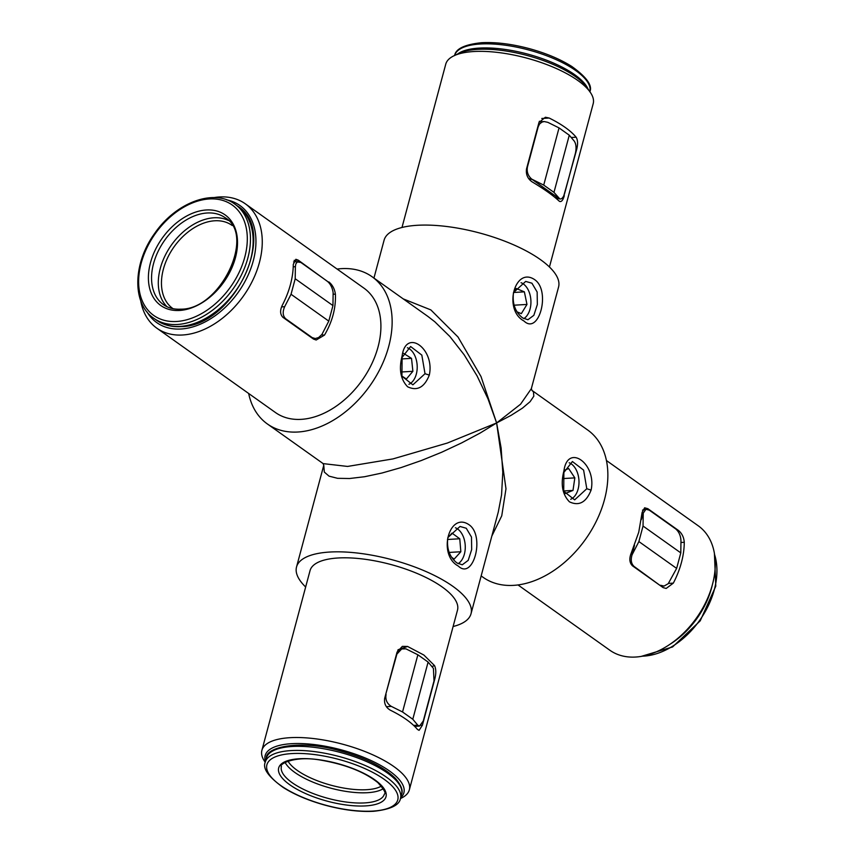 <?xml version="1.0" encoding="UTF-8"?>
<svg xmlns="http://www.w3.org/2000/svg" width="854" height="854" viewBox="0 0 854 854"><rect width="100%" height="100%" fill="white"/><g stroke="black" fill="none" stroke-linecap="round" stroke-linejoin="round"><path stroke-width="1.28" d="M456.965 562.967L462.26 564.793L468.195 560.363L471.675 549.57L471.493 537.081L466.263 528.252L460.018 526.47L447.848 537.593C446.482 548.578 449.514 557.032 456.965 562.967M469.305 524.922C485.2 536.269 473.319 580.603 458.288 566.042L458.288 566.042C437.28 554.972 449.151 510.671 469.305 524.922M402.095 357.42L401.935 376.219L412.866 384.844L425.014 373.721L421.823 355.104L410.614 346.521L402.095 357.42M429.306 375.098C424.406 387.396 417.2 391.303 407.678 386.819C400.526 379.475 398.69 369.131 402.159 355.798C405.863 327.893 435.113 348.699 429.306 375.098L425.014 373.721M522.627 317.912L527.921 319.738L533.857 315.307L537.337 304.504L537.155 292.025L531.925 283.197L525.68 281.414L513.521 292.538C512.144 303.512 515.175 311.977 522.627 317.912M534.967 279.856C550.862 291.214 538.981 335.547 523.95 320.987L523.95 320.987C502.942 309.906 514.813 265.605 534.967 279.856M563.875 472.443L563.725 491.242L574.657 499.857L586.794 488.734L583.613 470.116L572.404 461.534L563.875 472.443M591.096 490.111C586.196 502.408 578.991 506.326 569.469 501.842C562.316 494.487 560.48 484.143 563.939 470.81C567.654 442.916 596.903 463.711 591.096 490.111L586.794 488.734M213.906 197.594A76.326 51.955 125.4 0 1 245.269 203.775A76.326 51.955 125.4 0 1 243.39 296.082A76.326 51.955 125.4 0 1 156.826 328.182A76.326 51.955 125.4 0 1 140.686 300.587M146.995 311.891A71.811 48.881 -54.6 0 0 238.191 292.388A71.811 48.881 -54.6 0 0 226.652 199.847M265.231 762.312L264.676 761.49A76.326 26.816 15 0 1 261.9 750.324A76.326 26.816 15 0 1 314.838 738.71A76.326 26.816 15 0 1 393.993 766.657A76.326 26.816 15 0 1 409.344 789.833A76.326 26.816 15 0 1 401.359 798.116L400.462 798.543M400.686 797.711A71.811 25.225 -165 0 0 389.445 770.948A71.811 25.225 -165 0 0 307.6 743.909A71.811 25.225 -165 0 0 265.455 761.48M549.442 266.992L593.199 103.676A76.326 26.816 -165 0 0 590.424 92.51A76.326 26.816 -165 0 0 526.416 58.019A76.326 26.816 -165 0 0 453.752 55.884A76.326 26.816 -165 0 0 445.756 64.167L401.988 227.484M453.752 55.884L458.726 53.46A71.811 25.225 15 0 1 527.099 55.467A71.811 25.225 15 0 1 587.317 87.919L590.424 92.51M517.983 584.937L609.831 650.225A76.326 51.955 -54.6 0 0 677.062 638.973A76.326 51.955 -54.6 0 0 709.738 593.018A76.326 51.955 -54.6 0 0 712.417 584.606A76.326 51.955 -54.6 0 0 698.273 525.818L606.436 460.519M709.738 593.018L709.14 594.64A71.811 48.881 125.4 0 1 678.396 637.885L677.062 638.973M481.154 575.938L483.076 577.293A90.321 61.488 -54.6 0 0 585.524 539.301A90.321 61.488 -54.6 0 0 587.744 430.053L531.989 390.427L533.451 391.901L533.814 396.192L530.099 401.679L522.445 408.137L511.14 415.322L496.622 422.954L505.984 488.787L501.746 515.827L491.829 536.088M248.663 393.481A90.321 61.488 -54.6 0 0 267.355 423.947L323.164 463.615L347.567 466.433L392.936 458.918L447.379 443.034L496.622 422.954L487.997 398.861L477.044 375.856L464.192 354.826L449.919 336.561L434.803 321.766L427.822 316.364M267.355 423.947A90.321 61.488 -54.6 0 0 369.803 385.955A90.321 61.488 -54.6 0 0 372.024 276.707A90.321 61.488 -54.6 0 0 337.116 269.063M403.227 298.889L430.854 309.906L458.022 337.02L480.994 376.518L496.622 422.954L520.556 404.209L531.327 388.687L558.569 287.008A90.321 31.737 -165 0 0 540.401 259.584A90.321 31.737 -165 0 0 446.727 226.502A90.321 31.737 -165 0 0 384.076 240.252L373.945 278.062M453.111 626.516A90.321 31.737 -165 0 0 471.024 613.748L498.266 512.069L501.565 494.85L502.792 472.315L501.127 448.04L496.622 422.954L480.076 433.085L461.512 442.97L441.646 452.257L421.236 460.562L401.07 467.586L381.919 473.041L364.519 476.735L349.542 478.518L337.565 478.315L329.046 476.148L324.317 472.081L323.773 465.313M471.024 613.748A90.321 31.737 -165 0 0 452.855 586.324A90.321 31.737 -165 0 0 359.182 553.253A90.321 31.737 -165 0 0 296.53 566.992A90.321 31.737 -165 0 0 305.657 587.008M677.35 530.505L678.439 530.441L647.834 508.685L644.631 507.788L642.144 512.336L638.739 532.223L631.202 553.189C629.035 558.655 629.473 562.882 632.515 565.871L663.12 587.616L666.173 588.449L673.326 583.133A76.326 51.955 -54.6 0 0 681.417 562.551A76.326 51.955 -54.6 0 0 684.267 542.29L680.948 542.482M678.439 530.441C681.94 533.355 683.883 537.305 684.267 542.29M409.344 789.833L457.498 610.13A76.326 26.816 -165 0 0 442.148 586.954A76.326 26.816 -165 0 0 362.993 559.007A76.326 26.816 -165 0 0 310.045 570.621L261.9 750.324M431.878 666.547L434.547 665.618L423.894 655.061L407.582 646.457L398.092 649.734M434.547 665.618C436.106 668.96 436.202 673.39 434.814 678.898L434.419 679.037M421.065 725.324L422.399 725.249L434.814 678.898M422.399 725.249L419.079 730.341L417.446 729.433A76.326 26.816 15 0 0 406.579 719.687A76.326 26.816 15 0 0 390.481 710.261C385.933 707.656 383.99 703.707 384.652 698.412L397.067 652.061L402.341 646.382L407.582 646.457M156.826 328.182L275.468 412.535A76.326 51.955 -54.6 0 0 362.043 380.425A76.326 51.955 -54.6 0 0 363.911 288.118L245.269 203.775M328.032 281.841L298.238 260.15L295.868 259.285L293.285 264.334A76.326 51.955 125.4 0 1 282.343 305.177C279.866 310.322 280.059 314.379 282.92 317.336L313.514 339.081L316.183 340.009L324.467 335.12C332.302 321.819 335.953 308.209 335.408 294.278L333.113 294.107M328.833 281.905C332.484 284.862 334.672 288.983 335.408 294.278M571.219 137.494L576.13 137.206A76.326 26.816 -165 0 0 549.165 118.033L541.788 118.471M576.13 137.206C577.816 139.981 578.009 144.027 576.706 149.365L576.023 149.407M563.864 195.587L576.706 149.365M564.291 195.705C562.85 200.722 561.099 202.494 559.039 201.01L559.925 201.544M549.165 118.033L545.364 117.254L538.959 122.528L526.534 168.868C525.754 174.355 527.601 178.678 532.074 181.838C544.233 189.129 553.221 195.513 559.039 201.01M539.44 121.215A58.264 20.475 15 0 1 540.529 121.759M543.72 185.094L559.039 127.908L547.852 122.346L544.179 121.546L541.906 122.122L539.589 123.969L538.191 126.798L527.473 166.808C526.544 171.75 527.986 175.86 531.775 179.148L543.72 185.094L553.968 192.374L559.85 198.971C561.847 199.228 563.459 197.327 564.686 193.26L575.404 153.25C576.525 148.062 576.151 144.016 574.272 141.123L569.287 135.199L553.968 192.374M559.039 127.908L569.287 135.199M531.775 179.148L559.285 198.704M643.041 526.043L680.798 552.88L680.969 540.806C680.713 535.704 678.951 531.743 675.695 528.925L649.275 510.148L645.934 509.283L643.233 513.158L643.041 526.043L638.888 541.564L632.067 554.833C630.53 559.989 631.234 563.886 634.18 566.512L633.625 566.661M659.896 585.332L634.18 566.512M660.59 585.289L664.07 586.068L668.212 583.698L676.635 568.401L638.888 541.564M680.798 552.88L676.635 568.401M643.233 513.158L641.375 519.574M634.49 545.29L632.067 554.833M413.656 725.42L417.777 725.185L419.538 726.081L423.285 720.968L434.003 680.958L433.426 668.404L428.11 662.063L417.873 654.783L405.917 648.837L401.7 648.955L396.373 654.655M385.688 694.537L396.79 654.506M386.072 694.515C385.197 699.693 386.958 703.653 391.345 706.397L386.414 706.685M417.777 725.185L412.792 719.249L402.544 711.969L391.345 706.397M402.544 711.969L417.873 654.783M412.792 719.249L428.11 662.063M281.574 306.896L284.649 306.714C282.396 311.966 282.77 316.012 285.78 318.841L312.201 337.618L315.297 338.547L318.606 337.565L321.969 334.384L328.79 321.115L332.953 305.593L333.135 292.708C332.387 287.691 330.445 283.87 327.296 281.254L300.886 262.477L297.341 261.922L295.826 263.907L295.377 266.683L293.221 266.811M284.649 306.714L291.043 294.278L295.206 278.756L295.377 266.683M295.206 278.756L332.953 305.593M291.043 294.278L328.79 321.115M570.696 499.291A18.916 12.159 86.6 0 0 577.603 490.762A18.916 12.159 86.6 0 0 576.397 470.223A18.916 12.159 86.6 0 0 569.17 462.772M564.131 492.363L564.964 493.623L572.991 490.42L574.838 477.877L568.657 468.547L564.569 470.191M562.743 478.592L574.838 477.877M563.64 490.965L572.991 490.42M523.79 318.649A18.916 12.159 86.6 0 0 529.533 310.728A18.916 12.159 86.6 0 0 528.338 290.179A18.916 12.159 86.6 0 0 521.057 282.717M517.182 311.923L521.346 313.631L526.971 304.44L524.377 291.854L516.158 288.46L513.403 292.965M513.702 292.474L524.377 291.854M514.055 305.198L526.971 304.44M408.906 384.279A18.916 12.159 86.6 0 0 415.813 375.749A18.916 12.159 86.6 0 0 414.606 355.2A18.916 12.159 86.6 0 0 407.39 347.759M401.871 376.006L406.387 379.016L412.888 371.309L411.521 358.37L403.483 353.342M401.722 358.936L411.521 358.37M400.996 372.013L412.888 371.309M458.128 563.704A18.916 12.159 86.6 0 0 463.871 555.783A18.916 12.159 86.6 0 0 462.772 535.458A18.916 12.159 86.6 0 0 462.665 535.244A18.916 12.159 86.6 0 0 455.395 527.772M451.755 557.342L454.168 559.092L460.84 551.748L459.762 538.767L452.012 533.12L447.816 537.732M447.453 539.482L459.762 538.767M449.183 552.431L460.84 551.748M668.479 583.41L673.326 583.133M647.834 508.685L642.571 510.073M298.238 260.15L294.15 260.395M321.584 334.907L324.467 335.12M532.181 179.543L528.626 178.539M554.716 197.231L558.601 198.331M642.87 513.991L642.005 514.215M630.722 554.395L632.152 554.022M311.358 337.554L312.201 337.618M285.78 318.841L285.087 318.884M642.475 656.182A70.007 47.653 -54.6 0 0 643.831 656.118A70.007 47.653 -54.6 0 0 700.141 619.694A70.007 47.653 -54.6 0 0 714.617 554.694M712.353 584.841A70.007 47.653 125.4 0 1 670.209 644.129M365.501 805.909A55.553 19.514 15 0 1 278.97 772.699A55.553 19.514 15 0 1 352.542 768.386A55.553 19.514 15 0 1 365.501 805.909M281.414 766.497A53.29 18.724 -165 0 0 308.059 791.444A53.29 18.724 -165 0 0 364.701 802.909A53.29 18.724 -165 0 0 384.364 794.081C386.264 793.387 384.087 789.566 377.842 782.595C364.594 772.037 345.881 764.597 321.702 760.295C293.797 754.989 278.447 764.757 281.414 766.497M383.211 788.701A53.29 18.724 15 0 1 330.776 788.167A53.29 18.724 15 0 1 285.097 762.419M288.001 761.095A51.037 17.934 -165 0 0 331.533 785.36A51.037 17.934 -165 0 0 381.354 786.118M291.086 750.581A70.007 24.595 15 0 1 365.501 765.643A70.007 24.595 15 0 1 400.505 798.405C399.384 805.226 390.374 809.528 373.465 811.3C359.107 812.015 343.03 809.998 325.246 805.226C308.774 800.657 294.811 794.775 283.347 787.569C268.444 776.862 262.413 768.397 265.263 762.174A70.007 24.595 15 0 1 291.086 750.581M372.782 811.086A67.744 23.805 -165 0 0 356.983 765.323A67.744 23.805 -165 0 0 267.249 770.586A67.744 23.805 -165 0 0 372.782 811.086M292.185 746.492A70.007 24.595 -165 0 0 266.363 758.085C265.455 746.898 300.843 739.372 339.828 750.794C365.32 757.786 383.894 767.031 395.53 778.517C401.22 785.306 403.237 790.569 401.593 794.327A70.007 24.595 -165 0 0 366.59 761.565A70.007 24.595 -165 0 0 292.185 746.492M179.5 310.461A55.553 37.811 125.4 0 1 162.9 237.263A55.553 37.811 125.4 0 1 236.483 232.95A55.553 37.811 125.4 0 1 179.5 310.461M207.223 212.988A53.29 36.274 -54.6 0 0 158.022 251.567A53.29 36.274 -54.6 0 0 163.424 304.622C168.206 308.006 173.97 309.522 180.717 309.169C220.503 309.885 255.848 234.882 225.189 217.749A53.29 36.274 -54.6 0 0 207.223 212.988M166.968 306.693A53.29 36.274 125.4 0 1 166.124 253.649A53.29 36.274 125.4 0 1 213.959 217.781A53.29 36.274 125.4 0 1 228.306 220.407M232.192 225.499A51.037 34.736 -54.6 0 0 214.76 220.78A51.037 34.736 -54.6 0 0 167.555 257.908A51.037 34.736 -54.6 0 0 173.052 308.689M234.871 204.127A70.007 47.653 125.4 0 1 241.981 273.814A70.007 47.653 125.4 0 1 177.344 324.488A70.007 47.653 125.4 0 1 153.741 318.243C131.89 303.714 132.818 263.288 154.702 233.398C175.678 202.611 213.842 188.158 234.871 204.127L237.561 206.049C279.269 231.317 233.345 326.922 180.717 326.623C171.43 327.135 163.338 324.979 156.442 320.154A70.007 47.653 -54.6 0 0 180.045 326.409A70.007 47.653 -54.6 0 0 244.671 275.735A70.007 47.653 -54.6 0 0 237.561 206.049M176.543 321.488A67.744 46.116 -54.6 0 0 246.037 226.961A67.744 46.116 -54.6 0 0 156.303 232.224A67.744 46.116 -54.6 0 0 176.543 321.488M589.868 91.688A70.007 24.595 -165 0 0 554.662 58.99A70.007 24.595 -165 0 0 480.418 43.992A70.007 24.595 -165 0 0 454.638 55.457M457.68 53.973A70.007 24.595 15 0 1 479.329 48.08A70.007 24.595 15 0 1 587.968 88.891M372.024 276.707L427.833 316.375M296.53 566.992L323.751 465.377L323.09 463.562M531.946 390.385L531.348 388.602M544.179 121.546L539.173 121.844M555.26 197.669L559.85 198.971M642.528 510.18L645.934 509.283M661.209 586.26L663.537 586.122M419.538 726.081L414.649 726.37M397.761 650.31L401.7 648.955M312.5 338.365L314.763 338.536M293.552 261.9L298.398 261.612M714.414 553.413L715.791 586.143L700.216 620.847L672.568 646.948L641.194 656.406M266.363 758.085L265.263 762.174M401.593 794.327L400.505 798.405M156.442 320.154L153.741 318.243M589.836 91.826C592.687 85.603 586.655 77.138 571.753 66.431C560.288 59.225 546.325 53.343 529.854 48.774C512.069 44.002 495.993 41.985 481.635 42.7C464.725 44.472 455.716 48.774 454.595 55.595"/></g></svg>
